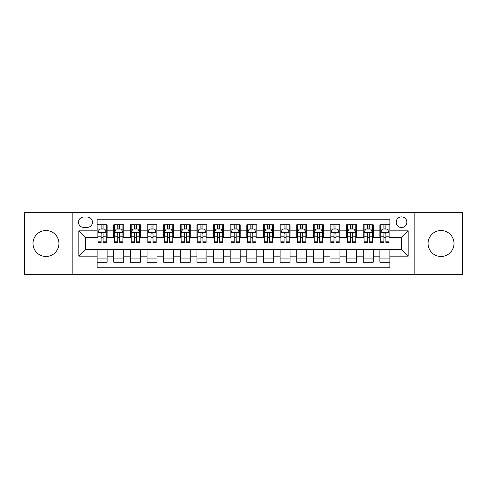 <?xml version="1.0" encoding="UTF-8"?>
<svg xmlns="http://www.w3.org/2000/svg" width="487" height="487" viewBox="0 0 487 487"><rect width="100%" height="100%" fill="white"/><g stroke="black" fill="none" stroke-linecap="round" stroke-linejoin="round"><path stroke-width="0.73" d="M441.027 230.528A12.972 12.972 0 0 0 428.055 243.5A12.972 12.972 0 0 0 441.027 256.472A12.972 12.972 0 0 0 454 243.5A12.972 12.972 0 0 0 441.027 230.528M45.973 230.528A12.972 12.972 0 0 0 33 243.5A12.972 12.972 0 0 0 45.973 256.472A12.972 12.972 0 0 0 58.945 243.5A12.972 12.972 0 0 0 45.973 230.528M401.519 216.885A5.32 5.32 0 0 0 396.199 222.206A5.32 5.32 0 0 0 401.519 227.532A5.32 5.32 0 0 0 406.846 222.206A5.32 5.32 0 0 0 401.519 216.885M414.827 274.272L462.65 274.272L462.65 212.728L414.827 212.728L414.827 274.272L72.173 274.272L72.173 212.728L24.35 212.728L24.35 274.272L72.173 274.272M389.88 224.787L379.897 224.787L379.897 230.856L373.243 230.856L373.243 237.51L379.897 237.51L379.897 230.856M373.243 230.856L373.243 224.787L363.265 224.787L363.265 230.856L356.612 230.856L356.612 237.51L363.265 237.51L363.265 230.856M356.612 230.856L356.612 224.787L346.628 224.787L346.628 230.856L339.975 230.856L339.975 237.51L346.628 237.51L346.628 230.856M339.975 230.856L339.975 224.787L329.997 224.787L329.997 230.856L323.344 230.856L323.344 237.51L329.997 237.51L329.997 230.856M323.344 230.856L323.344 224.787L313.36 224.787L313.36 230.856L306.707 230.856L306.707 237.51L313.36 237.51L313.36 230.856M306.707 230.856L306.707 224.787L296.729 224.787L296.729 230.856L290.075 230.856L290.075 237.51L296.729 237.51L296.729 230.856M290.075 230.856L290.075 224.787L280.092 224.787L280.092 230.856L273.438 230.856L273.438 237.51L280.092 237.51L280.092 230.856M273.438 230.856L273.438 224.787L263.461 224.787L263.461 230.856L256.807 230.856L256.807 237.51L263.461 237.51L263.461 230.856M256.807 230.856L256.807 224.787L246.824 224.787L246.824 230.856L240.176 230.856L240.176 237.51L246.824 237.51L246.824 230.856M240.176 230.856L240.176 224.787L230.193 224.787L230.193 230.856L223.539 230.856L223.539 237.51L230.193 237.51L230.193 230.856M223.539 230.856L223.539 224.787L213.562 224.787L213.562 230.856L206.908 230.856L206.908 237.51L213.562 237.51L213.562 230.856M206.908 230.856L206.908 224.787L196.925 224.787L196.925 230.856L190.271 230.856L190.271 237.51L196.925 237.51L196.925 230.856M190.271 230.856L190.271 224.787L180.293 224.787L180.293 230.856L173.64 230.856L173.64 237.51L180.293 237.51L180.293 230.856M173.64 230.856L173.64 224.787L163.656 224.787L163.656 230.856L157.003 230.856L157.003 237.51L163.656 237.51L163.656 230.856M157.003 230.856L157.003 224.787L147.025 224.787L147.025 230.856L140.372 230.856L140.372 237.51L147.025 237.51L147.025 230.856M140.372 230.856L140.372 224.787L130.388 224.787L130.388 230.856L123.735 230.856L123.735 237.51L130.388 237.51L130.388 230.856M123.735 230.856L123.735 224.787L113.757 224.787L113.757 237.51L107.103 237.51L107.103 224.787L97.12 224.787M97.12 262.213L107.103 262.213L107.103 249.49L113.757 249.49L113.757 262.213L123.735 262.213L123.735 249.49L130.388 249.49L130.388 256.144L123.735 256.144M130.388 256.144L130.388 262.213L140.372 262.213L140.372 249.49L147.025 249.49L147.025 256.144L140.372 256.144M147.025 256.144L147.025 262.213L157.003 262.213L157.003 249.49L163.656 249.49L163.656 256.144L157.003 256.144M163.656 256.144L163.656 262.213L173.64 262.213L173.64 249.49L180.293 249.49L180.293 256.144L173.64 256.144M180.293 256.144L180.293 262.213L190.271 262.213L190.271 249.49L196.925 249.49L196.925 256.144L190.271 256.144M196.925 256.144L196.925 262.213L206.908 262.213L206.908 249.49L213.562 249.49L213.562 256.144L206.908 256.144M213.562 256.144L213.562 262.213L223.539 262.213L223.539 249.49L230.193 249.49L230.193 256.144L223.539 256.144M230.193 256.144L230.193 262.213L240.176 262.213L240.176 249.49L246.824 249.49L246.824 256.144L240.176 256.144M246.824 256.144L246.824 262.213L256.807 262.213L256.807 249.49L263.461 249.49L263.461 256.144L256.807 256.144M263.461 256.144L263.461 262.213L273.438 262.213L273.438 249.49L280.092 249.49L280.092 256.144L273.438 256.144M280.092 256.144L280.092 262.213L290.075 262.213L290.075 249.49L296.729 249.49L296.729 256.144L290.075 256.144M296.729 256.144L296.729 262.213L306.707 262.213L306.707 249.49L313.36 249.49L313.36 256.144L306.707 256.144M313.36 256.144L313.36 262.213L323.344 262.213L323.344 249.49L329.997 249.49L329.997 256.144L323.344 256.144M329.997 256.144L329.997 262.213L339.975 262.213L339.975 249.49L346.628 249.49L346.628 256.144L339.975 256.144M346.628 256.144L346.628 262.213L356.612 262.213L356.612 249.49L363.265 249.49L363.265 256.144L356.612 256.144M363.265 256.144L363.265 262.213L373.243 262.213L373.243 249.49L379.897 249.49L379.897 256.144L373.243 256.144M83.648 227.368L87.307 227.368A5.156 5.156 0 0 0 92.463 222.206A5.156 5.156 0 0 0 87.307 217.05L83.648 217.05A5.156 5.156 0 0 0 78.492 222.206A5.156 5.156 0 0 0 83.648 227.368M414.827 212.728L72.173 212.728M389.88 230.856L389.88 219.217L97.12 219.217L97.12 237.51L85.481 237.51L85.481 249.49L97.12 249.49L97.12 267.783L389.88 267.783L389.88 249.49L401.519 249.49L401.519 237.51L389.88 237.51L389.88 230.856L408.173 230.856L408.173 256.144L389.88 256.144M97.12 256.144L78.827 256.144L78.827 230.856L97.12 230.856M379.897 256.144L379.897 262.213L389.88 262.213M97.12 228.945L97.954 228.945M101.113 228.945L103.11 228.945M106.269 228.945L107.103 228.945M97.12 237.346L97.954 237.346M101.113 237.346L103.11 237.346M106.269 237.346L107.103 237.346M97.12 249.654L107.103 249.654M97.12 258.055L107.103 258.055M113.757 237.346L114.591 237.346M117.751 237.346L119.747 237.346M122.907 237.346L123.735 237.346M113.757 228.945L114.591 228.945M117.751 228.945L119.747 228.945M122.907 228.945L123.735 228.945M113.757 249.654L123.735 249.654M113.757 258.055L123.735 258.055M130.388 249.654L140.372 249.654M130.388 258.055L140.372 258.055M130.388 228.945L131.222 228.945M134.382 228.945L136.378 228.945M139.538 228.945L140.372 228.945M130.388 237.346L131.222 237.346M134.382 237.346L136.378 237.346M139.538 237.346L140.372 237.346M147.025 249.654L157.003 249.654M147.025 258.055L157.003 258.055M147.025 228.945L147.853 228.945M151.019 228.945L153.009 228.945M156.175 228.945L157.003 228.945M147.025 237.346L147.853 237.346M151.019 237.346L153.009 237.346M156.175 237.346L157.003 237.346M163.656 249.654L173.64 249.654M163.656 258.055L173.64 258.055M163.656 228.945L164.49 228.945M167.65 228.945L169.646 228.945M172.806 228.945L173.64 228.945M163.656 237.346L164.49 237.346M167.65 237.346L169.646 237.346M172.806 237.346L173.64 237.346M180.293 249.654L190.271 249.654M180.293 258.055L190.271 258.055M180.293 228.945L181.121 228.945M184.281 228.945L186.278 228.945M189.443 228.945L190.271 228.945M180.293 237.346L181.121 237.346M184.281 237.346L186.278 237.346M189.443 237.346L190.271 237.346M196.925 249.654L206.908 249.654M196.925 258.055L206.908 258.055M196.925 228.945L197.759 228.945M200.918 228.945L202.915 228.945M206.074 228.945L206.908 228.945M196.925 237.346L197.759 237.346M200.918 237.346L202.915 237.346M206.074 237.346L206.908 237.346M213.562 249.654L223.539 249.654M213.562 258.055L223.539 258.055M213.562 228.945L214.39 228.945M217.549 228.945L219.546 228.945M222.705 228.945L223.539 228.945M213.562 237.346L214.39 237.346M217.549 237.346L219.546 237.346M222.705 237.346L223.539 237.346M230.193 249.654L240.176 249.654M230.193 258.055L240.176 258.055M230.193 228.945L231.027 228.945M234.186 228.945L236.183 228.945M239.342 228.945L240.176 228.945M230.193 237.346L231.027 237.346M234.186 237.346L236.183 237.346M239.342 237.346L240.176 237.346M246.824 249.654L256.807 249.654M246.824 258.055L256.807 258.055M246.824 228.945L247.658 228.945M250.817 228.945L252.814 228.945M255.973 228.945L256.807 228.945M246.824 237.346L247.658 237.346M250.817 237.346L252.814 237.346M255.973 237.346L256.807 237.346M263.461 249.654L273.438 249.654M263.461 258.055L273.438 258.055M263.461 228.945L264.295 228.945M267.454 228.945L269.451 228.945M272.61 228.945L273.438 228.945M263.461 237.346L264.295 237.346M267.454 237.346L269.451 237.346M272.61 237.346L273.438 237.346M280.092 249.654L290.075 249.654M280.092 258.055L290.075 258.055M280.092 228.945L280.926 228.945M284.085 228.945L286.082 228.945M289.241 228.945L290.075 228.945M280.092 237.346L280.926 237.346M284.085 237.346L286.082 237.346M289.241 237.346L290.075 237.346M296.729 249.654L306.707 249.654M296.729 258.055L306.707 258.055M296.729 228.945L297.557 228.945M300.723 228.945L302.719 228.945M305.879 228.945L306.707 228.945M296.729 237.346L297.557 237.346M300.723 237.346L302.719 237.346M305.879 237.346L306.707 237.346M313.36 249.654L323.344 249.654M313.36 258.055L323.344 258.055M313.36 228.945L314.194 228.945M317.354 228.945L319.35 228.945M322.51 228.945L323.344 228.945M313.36 237.346L314.194 237.346M317.354 237.346L319.35 237.346M322.51 237.346L323.344 237.346M329.997 249.654L339.975 249.654M329.997 258.055L339.975 258.055M329.997 228.945L330.825 228.945M333.991 228.945L335.981 228.945M339.147 228.945L339.975 228.945M329.997 237.346L330.825 237.346M333.991 237.346L335.981 237.346M339.147 237.346L339.975 237.346M346.628 249.654L356.612 249.654M346.628 258.055L356.612 258.055M346.628 228.945L347.462 228.945M350.622 228.945L352.618 228.945M355.778 228.945L356.612 228.945M346.628 237.346L347.462 237.346M350.622 237.346L352.618 237.346M355.778 237.346L356.612 237.346M363.265 249.654L373.243 249.654M363.265 258.055L373.243 258.055M363.265 228.945L364.093 228.945M367.253 228.945L369.249 228.945M372.409 228.945L373.243 228.945M363.265 237.346L364.093 237.346M367.253 237.346L369.249 237.346M372.409 237.346L373.243 237.346M379.897 249.654L389.88 249.654M379.897 258.055L389.88 258.055M379.897 228.945L380.731 228.945M383.89 228.945L385.887 228.945M389.046 228.945L389.88 228.945M379.897 237.346L380.731 237.346M383.89 237.346L385.887 237.346M389.046 237.346L389.88 237.346M85.481 237.51L78.827 230.856M85.481 249.49L78.827 256.144M408.173 230.856L401.519 237.51M408.173 256.144L401.519 249.49M103.11 226.948L101.113 226.948M106.269 241.144L103.11 241.144L103.11 242.502L106.269 242.502L106.269 232.354L104.608 229.03L99.616 229.03L97.954 232.354L97.954 242.502L101.113 242.502L101.113 241.144L97.954 241.144M97.954 232.354L97.954 224.787M106.269 232.354L106.269 224.787M101.113 229.03L101.113 224.787M103.11 224.787L103.11 229.03M103.11 241.144L103.11 233.602C102.447 232.323 101.783 232.323 101.113 233.602L101.113 241.144M119.747 226.948L117.751 226.948M122.907 241.144L119.747 241.144L119.747 242.502L122.907 242.502L122.907 232.354L121.245 229.03L116.253 229.03L114.591 232.354L114.591 242.502L117.751 242.502L117.751 241.144L114.591 241.144M114.591 232.354L114.591 224.787M122.907 232.354L122.907 224.787M117.751 229.03L117.751 224.787M119.747 224.787L119.747 229.03M119.747 241.144L119.747 233.602C119.078 232.323 118.414 232.323 117.751 233.602L117.751 241.144M136.378 226.948L134.382 226.948M139.538 241.144L136.378 241.144L136.378 242.502L139.538 242.502L139.538 232.354L137.876 229.03L132.884 229.03L131.222 232.354L131.222 242.502L134.382 242.502L134.382 241.144L131.222 241.144M131.222 232.354L131.222 224.787M139.538 232.354L139.538 224.787M134.382 229.03L134.382 224.787M136.378 224.787L136.378 229.03M136.378 241.144L136.378 233.602C135.715 232.323 135.051 232.323 134.382 233.602L134.382 241.144M153.009 226.948L151.019 226.948M156.175 241.144L153.009 241.144L153.009 242.502L156.175 242.502L156.175 232.354L154.507 229.03L149.521 229.03L147.853 232.354L147.853 242.502L151.019 242.502L151.019 241.144L147.853 241.144M147.853 232.354L147.853 224.787M156.175 232.354L156.175 224.787M151.019 229.03L151.019 224.787M153.009 224.787L153.009 229.03M153.009 241.144L153.009 233.602C152.346 232.323 151.682 232.323 151.019 233.602L151.019 241.144M169.646 226.948L167.65 226.948M172.806 241.144L169.646 241.144L169.646 242.502L172.806 242.502L172.806 232.354L171.144 229.03L166.152 229.03L164.49 232.354L164.49 242.502L167.65 242.502L167.65 241.144L164.49 241.144M164.49 232.354L164.49 224.787M172.806 232.354L172.806 224.787M167.65 229.03L167.65 224.787M169.646 224.787L169.646 229.03M169.646 241.144L169.646 233.602C168.983 232.323 168.313 232.323 167.65 233.602L167.65 241.144M186.278 226.948L184.281 226.948M189.443 241.144L186.278 241.144L186.278 242.502L189.443 242.502L189.443 232.354L187.775 229.03L182.789 229.03L181.121 232.354L181.121 242.502L184.281 242.502L184.281 241.144L181.121 241.144M181.121 232.354L181.121 224.787M189.443 232.354L189.443 224.787M184.281 229.03L184.281 224.787M186.278 224.787L186.278 229.03M186.278 241.144L186.278 233.602C185.614 232.323 184.95 232.323 184.281 233.602L184.281 241.144M202.915 226.948L200.918 226.948M206.074 241.144L202.915 241.144L202.915 242.502L206.074 242.502L206.074 232.354L204.412 229.03L199.42 229.03L197.759 232.354L197.759 242.502L200.918 242.502L200.918 241.144L197.759 241.144M197.759 232.354L197.759 224.787M206.074 232.354L206.074 224.787M200.918 229.03L200.918 224.787M202.915 224.787L202.915 229.03M202.915 241.144L202.915 233.602C202.251 232.323 201.581 232.323 200.918 233.602L200.918 241.144M219.546 226.948L217.549 226.948M222.705 241.144L219.546 241.144L219.546 242.502L222.705 242.502L222.705 232.354L221.043 229.03L216.051 229.03L214.39 232.354L214.39 242.502L217.549 242.502L217.549 241.144L214.39 241.144M214.39 232.354L214.39 224.787M222.705 232.354L222.705 224.787M217.549 229.03L217.549 224.787M219.546 224.787L219.546 229.03M219.546 241.144L219.546 233.602C218.882 232.323 218.219 232.323 217.549 233.602L217.549 241.144M236.183 226.948L234.186 226.948M239.342 241.144L236.183 241.144L236.183 242.502L239.342 242.502L239.342 232.354L237.68 229.03L232.689 229.03L231.027 232.354L231.027 242.502L234.186 242.502L234.186 241.144L231.027 241.144M231.027 232.354L231.027 224.787M239.342 232.354L239.342 224.787M234.186 229.03L234.186 224.787M236.183 224.787L236.183 229.03M236.183 241.144L236.183 233.602C235.519 232.323 234.85 232.323 234.186 233.602L234.186 241.144M252.814 226.948L250.817 226.948M255.973 241.144L252.814 241.144L252.814 242.502L255.973 242.502L255.973 232.354L254.311 229.03L249.32 229.03L247.658 232.354L247.658 242.502L250.817 242.502L250.817 241.144L247.658 241.144M247.658 232.354L247.658 224.787M255.973 232.354L255.973 224.787M250.817 229.03L250.817 224.787M252.814 224.787L252.814 229.03M252.814 241.144L252.814 233.602C252.15 232.323 251.487 232.323 250.817 233.602L250.817 241.144M269.451 226.948L267.454 226.948M272.61 241.144L269.451 241.144L269.451 242.502L272.61 242.502L272.61 232.354L270.949 229.03L265.957 229.03L264.295 232.354L264.295 242.502L267.454 242.502L267.454 241.144L264.295 241.144M264.295 232.354L264.295 224.787M272.61 232.354L272.61 224.787M267.454 229.03L267.454 224.787M269.451 224.787L269.451 229.03M269.451 241.144L269.451 233.602C268.781 232.323 268.118 232.323 267.454 233.602L267.454 241.144M286.082 226.948L284.085 226.948M289.241 241.144L286.082 241.144L286.082 242.502L289.241 242.502L289.241 232.354L287.58 229.03L282.588 229.03L280.926 232.354L280.926 242.502L284.085 242.502L284.085 241.144L280.926 241.144M280.926 232.354L280.926 224.787M289.241 232.354L289.241 224.787M284.085 229.03L284.085 224.787M286.082 224.787L286.082 229.03M286.082 241.144L286.082 233.602C285.419 232.323 284.755 232.323 284.085 233.602L284.085 241.144M302.719 226.948L300.723 226.948M305.879 241.144L302.719 241.144L302.719 242.502L305.879 242.502L305.879 232.354L304.211 229.03L299.225 229.03L297.557 232.354L297.557 242.502L300.723 242.502L300.723 241.144L297.557 241.144M297.557 232.354L297.557 224.787M305.879 232.354L305.879 224.787M300.723 229.03L300.723 224.787M302.719 224.787L302.719 229.03M302.719 241.144L302.719 233.602C302.05 232.323 301.386 232.323 300.723 233.602L300.723 241.144M319.35 226.948L317.354 226.948M322.51 241.144L319.35 241.144L319.35 242.502L322.51 242.502L322.51 232.354L320.848 229.03L315.856 229.03L314.194 232.354L314.194 242.502L317.354 242.502L317.354 241.144L314.194 241.144M314.194 232.354L314.194 224.787M322.51 232.354L322.51 224.787M317.354 229.03L317.354 224.787M319.35 224.787L319.35 229.03M319.35 241.144L319.35 233.602C318.687 232.323 318.023 232.323 317.354 233.602L317.354 241.144M335.981 226.948L333.991 226.948M339.147 241.144L335.981 241.144L335.981 242.502L339.147 242.502L339.147 232.354L337.479 229.03L332.493 229.03L330.825 232.354L330.825 242.502L333.991 242.502L333.991 241.144L330.825 241.144M330.825 232.354L330.825 224.787M339.147 232.354L339.147 224.787M333.991 229.03L333.991 224.787M335.981 224.787L335.981 229.03M335.981 241.144L335.981 233.602C335.318 232.323 334.654 232.323 333.991 233.602L333.991 241.144M352.618 226.948L350.622 226.948M355.778 241.144L352.618 241.144L352.618 242.502L355.778 242.502L355.778 232.354L354.116 229.03L349.124 229.03L347.462 232.354L347.462 242.502L350.622 242.502L350.622 241.144L347.462 241.144M347.462 232.354L347.462 224.787M355.778 232.354L355.778 224.787M350.622 229.03L350.622 224.787M352.618 224.787L352.618 229.03M352.618 241.144L352.618 233.602C351.955 232.323 351.285 232.323 350.622 233.602L350.622 241.144M369.249 226.948L367.253 226.948M372.409 241.144L369.249 241.144L369.249 242.502L372.409 242.502L372.409 232.354L370.747 229.03L365.755 229.03L364.093 232.354L364.093 242.502L367.253 242.502L367.253 241.144L364.093 241.144M364.093 232.354L364.093 224.787M372.409 232.354L372.409 224.787M367.253 229.03L367.253 224.787M369.249 224.787L369.249 229.03M369.249 241.144L369.249 233.602C368.586 232.323 367.922 232.323 367.253 233.602L367.253 241.144M385.887 226.948L383.89 226.948M389.046 241.144L385.887 241.144L385.887 242.502L389.046 242.502L389.046 232.354L387.384 229.03L382.392 229.03L380.731 232.354L380.731 242.502L383.89 242.502L383.89 241.144L380.731 241.144M380.731 232.354L380.731 224.787M389.046 232.354L389.046 224.787M383.89 229.03L383.89 224.787M385.887 224.787L385.887 229.03M385.887 241.144L385.887 233.602C385.223 232.323 384.553 232.323 383.89 233.602L383.89 241.144M113.757 256.144L107.103 256.144M113.757 230.856L107.103 230.856M106.227 232.275L97.997 232.275M97.954 229.943L99.159 229.943M105.064 229.943L106.269 229.943M101.113 236.213L97.954 236.213M106.269 236.213L103.11 236.213M103.11 228.007L101.113 228.007M122.864 232.275L114.628 232.275M114.591 229.943L115.796 229.943M121.701 229.943L122.907 229.943M117.751 236.213L114.591 236.213M122.907 236.213L119.747 236.213M119.747 228.007L117.751 228.007M139.495 232.275L131.265 232.275M131.222 229.943L132.427 229.943M138.332 229.943L139.538 229.943M134.382 236.213L131.222 236.213M139.538 236.213L136.378 236.213M136.378 228.007L134.382 228.007M156.132 232.275L147.896 232.275M147.853 229.943L149.059 229.943M154.969 229.943L156.175 229.943M151.019 236.213L147.853 236.213M156.175 236.213L153.009 236.213M153.009 228.007L151.019 228.007M172.763 232.275L164.533 232.275M164.49 229.943L165.696 229.943M171.601 229.943L172.806 229.943M167.65 236.213L164.49 236.213M172.806 236.213L169.646 236.213M169.646 228.007L167.65 228.007M189.4 232.275L181.164 232.275M181.121 229.943L182.327 229.943M188.232 229.943L189.443 229.943M184.281 236.213L181.121 236.213M189.443 236.213L186.278 236.213M186.278 228.007L184.281 228.007M206.031 232.275L197.801 232.275M197.759 229.943L198.964 229.943M204.869 229.943L206.074 229.943M200.918 236.213L197.759 236.213M206.074 236.213L202.915 236.213M202.915 228.007L200.918 228.007M222.669 232.275L214.432 232.275M214.39 229.943L215.595 229.943M221.5 229.943L222.705 229.943M217.549 236.213L214.39 236.213M222.705 236.213L219.546 236.213M219.546 228.007L217.549 228.007M239.3 232.275L231.063 232.275M231.027 229.943L232.232 229.943M238.137 229.943L239.342 229.943M234.186 236.213L231.027 236.213M239.342 236.213L236.183 236.213M236.183 228.007L234.186 228.007M255.937 232.275L247.7 232.275M247.658 229.943L248.863 229.943M254.768 229.943L255.973 229.943M250.817 236.213L247.658 236.213M255.973 236.213L252.814 236.213M252.814 228.007L250.817 228.007M272.568 232.275L264.331 232.275M264.295 229.943L265.5 229.943M271.405 229.943L272.61 229.943M267.454 236.213L264.295 236.213M272.61 236.213L269.451 236.213M269.451 228.007L267.454 228.007M289.199 232.275L280.969 232.275M280.926 229.943L282.131 229.943M288.036 229.943L289.241 229.943M284.085 236.213L280.926 236.213M289.241 236.213L286.082 236.213M286.082 228.007L284.085 228.007M305.836 232.275L297.6 232.275M297.557 229.943L298.768 229.943M304.673 229.943L305.879 229.943M300.723 236.213L297.557 236.213M305.879 236.213L302.719 236.213M302.719 228.007L300.723 228.007M322.467 232.275L314.237 232.275M314.194 229.943L315.399 229.943M321.304 229.943L322.51 229.943M317.354 236.213L314.194 236.213M322.51 236.213L319.35 236.213M319.35 228.007L317.354 228.007M339.104 232.275L330.868 232.275M330.825 229.943L332.031 229.943M337.941 229.943L339.147 229.943M333.991 236.213L330.825 236.213M339.147 236.213L335.981 236.213M335.981 228.007L333.991 228.007M355.735 232.275L347.505 232.275M347.462 229.943L348.668 229.943M354.573 229.943L355.778 229.943M350.622 236.213L347.462 236.213M355.778 236.213L352.618 236.213M352.618 228.007L350.622 228.007M372.372 232.275L364.136 232.275M364.093 229.943L365.299 229.943M371.204 229.943L372.409 229.943M367.253 236.213L364.093 236.213M372.409 236.213L369.249 236.213M369.249 228.007L367.253 228.007M389.003 232.275L380.773 232.275M380.731 229.943L381.936 229.943M387.841 229.943L389.046 229.943M383.89 236.213L380.731 236.213M389.046 236.213L385.887 236.213M385.887 228.007L383.89 228.007"/></g></svg>
